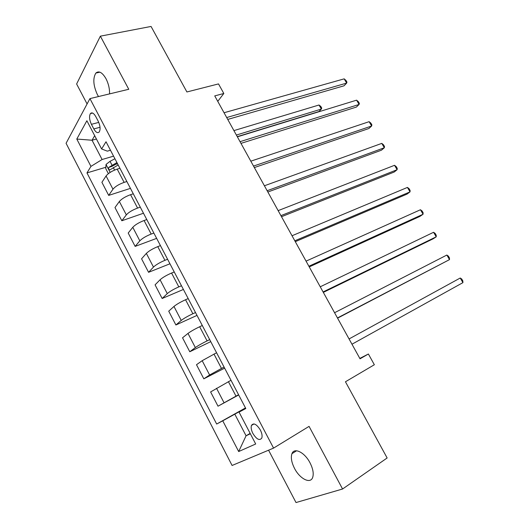 <?xml version="1.0" encoding="UTF-8"?>
<svg xmlns="http://www.w3.org/2000/svg" width="529" height="529" viewBox="0 0 529 529"><rect width="100%" height="100%" fill="white"/><g stroke="black" fill="none" stroke-linecap="round" stroke-linejoin="round"><path stroke-width="0.79" d="M310.001 462.802C304.618 452.249 294.164 447.17 291.948 453.677C290.659 457.499 291.512 462.399 294.514 468.383C299.738 478.778 310.404 484.313 312.672 477.442C313.889 473.62 313.003 468.74 310.001 462.802M109.556 93.891C109.701 88.753 108.511 83.688 105.992 78.695C102.282 72.387 98.91 70.509 95.868 73.062C92.747 78.252 93.236 85.427 97.356 94.579L98.513 96.543M260.341 429.991C256.585 424.106 253.622 422.572 251.467 425.402C250.792 427.505 251.268 430.196 252.902 433.489C256.638 439.401 259.607 440.921 261.802 438.058C262.457 435.956 261.967 433.271 260.341 429.991M268.573 450.199L296.015 502.55L342.567 489.008L387.142 457.975L345.45 381.773L374.347 364.739L368.389 354.007L359.819 358.417M66.072 143.293L232.086 465.474L273.566 448.109L89.937 98.606L66.072 143.293M89.937 98.606L128.772 89.275L100.365 36.164L76.619 83.985L87.087 103.948M91.755 112.869L91.94 113.213M100.365 36.164L151.056 26.45L186.902 91.967L218.51 83.913L223.827 93.488L214.734 95.894L360.037 358.807L368.389 354.007M91.411 124.322L93.818 128.924C95.881 132.475 97.7 133.467 99.273 131.906C100.616 129.281 100.259 125.73 98.222 121.24L95.769 116.578C93.732 113.087 91.94 112.095 90.393 113.603C89.017 116.241 89.361 119.812 91.411 124.322L98.764 122.397M94.684 135.689L92.039 140.231L102.09 159.513L90.955 166.39L86.968 172.91L216.665 424.04L245.482 407.925M90.955 166.39L76.791 139.054L86.882 120.738L101.614 148.953L107.321 151.155L110.468 150.249M245.674 408.289L239.048 412.117L245.793 408.52L106.018 141.752L101.614 148.953M239.048 412.117L255.692 443.99L238.672 451.548L222.749 420.806L216.665 424.04M342.567 489.008L309.068 426.374L273.566 448.109M217.756 101.363L223.827 93.488M96.43 139.028L92.039 140.231L76.791 139.054M250.157 433.39L246.071 435.784L250.349 433.767M113.563 156.161L102.09 159.513M119.924 168.301L117.2 169.128C111.996 170.92 108.293 173.195 106.078 175.952L101.905 182.313L108.69 195.399L130.445 188.37M126.854 181.52L124.13 182.386C118.946 184.231 115.223 186.499 112.968 189.197L108.69 195.399M133.282 193.793L130.57 194.685C125.393 196.576 121.657 198.844 119.356 201.489L114.985 207.54L121.842 220.758L143.471 213.24M140.284 207.156L137.58 208.082C132.415 210.033 128.659 212.294 126.325 214.873L121.842 220.758M146.784 219.561L144.086 220.52C138.929 222.517 135.16 224.779 132.786 227.298L128.203 233.031L135.133 246.395L156.644 238.374M153.866 233.077L151.175 234.063C146.03 236.119 142.248 238.374 139.828 240.834L135.133 246.395M160.439 245.615L157.754 246.633C152.617 248.742 148.821 250.991 146.361 253.391L141.567 258.8L148.576 272.309L169.954 263.779M167.594 259.276L164.922 260.328C159.798 262.49 155.982 264.738 153.476 267.072L148.576 272.309M174.239 271.959L171.575 273.043C166.456 275.252 162.628 277.5 160.082 279.775L155.076 284.847L162.158 298.501L183.404 289.449M181.473 285.766L178.822 286.89C173.717 289.158 169.869 291.4 167.276 293.608L162.158 298.501M188.192 298.587L185.547 299.738C180.455 302.066 176.593 304.301 173.962 306.45L168.731 311.178L175.893 324.985L197.006 315.403M195.512 312.553L192.873 313.743C187.795 316.124 183.913 318.352 181.235 320.435L175.893 324.985M202.303 325.514L199.671 326.737C194.606 329.17 190.711 331.399 187.987 333.422L182.538 337.8L189.779 351.759L210.747 341.635M209.702 339.638L207.084 340.894C202.025 343.387 198.117 345.616 195.346 347.566L189.779 351.759M216.573 352.744L202.177 360.692L196.497 364.712L203.817 378.83L224.64 368.151M224.051 367.027L209.616 374.995L203.817 378.83M231.001 380.285L210.608 391.929L218.008 406.199L238.685 394.951M238.566 394.727L218.008 406.199M245.588 408.13L234.803 414.167L246.071 435.784L238.672 451.548M86.968 172.91L105.833 167.263M115.719 164.307L117.544 163.759M222.749 420.806L234.803 414.167M227.741 119.422L344.009 85.81L346.647 83.106L226.696 117.537M344.174 78.854L345.973 80.421L346.958 82.121L346.647 83.106L344.174 78.854L224.045 112.743M108.372 173.644L105.727 168.559L106.065 164.413L110.025 161.332L114.925 158.76M237.263 136.654L318.947 111.546L321.348 109.08L319.007 105.007L233.917 130.61M116.922 162.575L108.829 167.343C108.366 169.035 108.782 169.849 110.058 169.776L118.185 164.982M108.829 167.343L111.771 166.456L117.378 163.435M236.377 135.047L321.348 109.08L321.731 108.048L320.799 106.428L319.007 105.007M240.973 143.372L356.381 107.076L359.092 104.451L240.04 141.679M356.592 100.166L358.364 101.68L359.356 103.386L359.092 104.451L356.592 100.166L237.362 136.832M254.343 167.567L368.865 128.527L371.649 126.001L253.523 166.073M369.13 121.677L370.869 123.125L371.874 124.851L371.649 126.001L369.13 121.677L250.812 161.173M267.853 192.014L381.462 150.183L384.325 147.75L267.145 190.724M381.779 143.385L383.485 144.774L384.504 146.52L384.325 147.75L381.779 143.385L264.407 185.772M281.507 216.711L394.178 172.044L397.114 169.703L280.906 215.634M394.548 165.299L396.221 166.628L397.246 168.387L397.114 169.703L394.548 165.299L278.142 210.628M295.301 241.674L407.019 194.103L410.028 191.868L294.818 240.801M407.436 187.418L409.082 188.681L410.114 190.46L410.028 191.868L407.436 187.418L292.028 235.749M309.24 266.9L419.973 216.374L423.068 214.238L308.876 266.246M420.449 209.749L422.063 210.945L423.101 212.737L423.068 214.238L420.449 209.749L306.053 261.134M323.331 292.392L433.053 238.857L436.227 236.82L323.087 291.955M433.582 232.284L435.162 233.421L436.213 235.233L436.227 236.82L433.582 232.284L320.237 286.791M337.568 318.16L449.511 259.62L337.456 317.949M446.846 255.044L448.387 256.115L449.452 257.94L449.511 259.62L446.846 255.044L334.566 312.725M349.054 338.944L460.23 278.016L462.928 282.638L351.97 344.22M460.23 278.016L461.738 279.021L462.815 280.859L462.928 282.638M124.13 182.386L117.2 169.128M137.58 208.082L130.57 194.685M151.175 234.063L144.086 220.52M164.922 260.328L157.754 246.633M178.822 286.89L171.575 273.043M192.873 313.743L185.547 299.738M207.084 340.894L199.671 326.737M221.453 368.356L213.961 354.04M235.987 396.128L228.409 381.647M112.968 189.197L106.078 175.952M126.325 214.873L119.356 201.489M139.828 240.834L132.786 227.298M153.476 267.072L146.361 253.391M167.276 293.608L160.082 279.775M181.235 320.435L173.962 306.45M195.346 347.566L187.987 333.422M209.616 374.995L202.177 360.692M224.045 402.741L216.526 388.273M100.027 127.277L93.818 128.924M106.051 164.512L110.158 172.388M113.285 167.567L114.595 170.08M110.025 161.332L112.022 165.154M296.577 450.768L291.948 453.677M99.921 72.169L95.868 73.062M254.013 423.927L251.467 425.402M92.595 113.047L90.393 113.603"/></g></svg>
